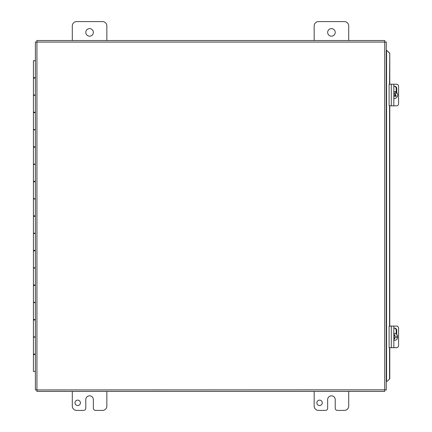 <?xml version="1.0" encoding="UTF-8"?>
<svg xmlns="http://www.w3.org/2000/svg" width="432" height="432" viewBox="0 0 432 432"><rect width="100%" height="100%" fill="white"/><g stroke="black" fill="none" stroke-linecap="round" stroke-linejoin="round"><path stroke-width="0.65" d="M387.218 381.289L389.772 378.697L387.218 381.289M386.996 381.289L386.267 381.289M389.545 378.697L389.545 347.69M389.545 326.09L389.545 105.824M389.545 84.224L389.772 53.217L386.996 50.625L389.545 53.217M386.996 50.625L386.267 50.625M389.772 378.697L389.772 347.69M389.772 326.09L389.772 105.824M389.772 84.224L389.772 53.217M35.386 389.929L384.718 389.848L384.718 42.066L36.936 42.066L36.936 389.848L35.386 389.929L35.386 41.985L36.936 42.066L36.86 40.516L384.799 40.516L384.718 42.066L386.267 41.985L386.267 389.929L384.718 389.848L384.799 391.397L36.86 391.397L36.936 389.848L36.86 391.397M386.267 389.929L384.718 389.848L384.799 391.397M36.86 40.516L36.936 42.066L35.386 41.985M384.799 40.516L384.718 42.066L386.267 41.985M35.386 354.51L33.426 354.51L33.426 371.444L35.386 371.444M35.386 319.961L33.426 319.961L33.426 336.89L35.386 336.89M35.386 285.406L33.426 285.406L33.426 302.335L35.386 302.335M35.386 250.857L33.426 250.857L33.426 267.786L35.386 267.786M35.386 216.302L33.426 216.302L33.426 233.231L35.386 233.231M35.386 181.748L33.426 181.748L33.426 198.682L35.386 198.682M35.386 147.199L33.426 147.199L33.426 164.128L35.386 164.128M35.386 112.644L33.426 112.644L33.426 129.578L35.386 129.578M35.386 78.095L33.426 78.095L33.426 95.024L35.386 95.024M35.386 60.739L33.426 60.739L33.426 77.674L35.386 77.674M35.386 95.294L33.426 95.294L33.426 112.223L35.386 112.223M35.386 129.848L33.426 129.848L33.426 146.777L35.386 146.777M35.386 164.398L33.426 164.398L33.426 181.327L35.386 181.327M35.386 198.952L33.426 198.952L33.426 215.881L35.386 215.881M35.386 233.501L33.426 233.501L33.426 250.436L35.386 250.436M35.386 268.056L33.426 268.056L33.426 284.985L35.386 284.985M35.386 302.605L33.426 302.605L33.426 319.54L35.386 319.54M35.386 337.16L33.426 337.16L33.426 354.089L35.386 354.089M35.386 60.469L34.549 60.739M34.549 354.51L34.549 354.089M34.549 337.16L34.549 336.89M34.549 319.961L34.549 319.54M34.549 302.605L34.549 302.335M34.549 285.406L34.549 284.985M34.549 268.056L34.549 267.786M34.549 250.857L34.549 250.436M34.549 233.501L34.549 233.231M34.549 216.302L34.549 215.881M34.549 198.952L34.549 198.682M34.549 181.748L34.549 181.327M34.549 164.398L34.549 164.128M34.549 147.199L34.549 146.777M34.549 129.848L34.549 129.578M34.549 112.644L34.549 112.223M34.549 95.294L34.549 95.024M34.549 78.095L34.549 77.674M314.167 40.516L314.167 25.92A4.32 4.32 0 0 1 318.487 21.6L344.401 21.6A4.32 4.32 0 0 1 348.716 25.92L348.716 40.516M335.227 32.4A3.785 3.785 0 0 1 329.551 35.672A3.785 3.785 0 0 1 329.551 29.122A3.785 3.785 0 0 1 335.227 32.4M72.301 40.516L72.301 25.92A4.32 4.32 0 0 1 76.621 21.6L102.53 21.6A4.32 4.32 0 0 1 106.85 25.92L106.85 40.516M93.361 32.4A3.785 3.785 0 0 1 87.685 35.672A3.785 3.785 0 0 1 87.685 29.122A3.785 3.785 0 0 1 93.361 32.4M322.277 402.835A2.705 2.705 0 0 1 318.222 405.173A2.705 2.705 0 0 1 318.222 400.491A2.705 2.705 0 0 1 322.277 402.835M348.716 391.397L348.716 406.08A4.32 4.32 0 0 1 344.401 410.4L337.387 410.4A2.16 2.16 0 0 1 335.227 408.24L335.227 399.6A3.785 3.785 0 0 0 331.441 395.82A3.785 3.785 0 0 0 327.656 399.6L327.656 408.24A2.16 2.16 0 0 1 325.501 410.4L318.487 410.4A4.32 4.32 0 0 1 314.167 406.08L314.167 391.397M80.411 402.835A2.705 2.705 0 0 1 76.356 405.173A2.705 2.705 0 0 1 76.356 400.491A2.705 2.705 0 0 1 80.411 402.835M106.85 391.397L106.85 406.08A4.32 4.32 0 0 1 102.53 410.4L95.521 410.4A2.16 2.16 0 0 1 93.361 408.24L93.361 399.6A3.785 3.785 0 0 0 89.575 395.82A3.785 3.785 0 0 0 85.79 399.6L85.79 408.24A2.16 2.16 0 0 1 83.63 410.4L76.621 410.4A4.32 4.32 0 0 1 72.301 406.08L72.301 391.397M394.06 94.311A6.431 0.94 -56.6 0 0 395.518 91.751A3.537 3.483 -90 0 0 394.189 91.487L393.844 91.487M396.322 95.834L394.767 95.013L396.587 92.459A6.431 0.94 123.4 0 1 395.129 95.013A6.448 0.61 32.6 0 1 396.322 95.834A6.091 0.886 123.4 0 1 395.858 96.563A6.448 0.61 -147.4 0 0 394.664 95.737A6.431 0.94 123.4 0 1 393.844 96.957M394.664 95.737L393.844 96.455M394.767 95.013L395.129 95.013M395.647 96.412L396.014 95.834M395.48 91.822A3.537 3.483 -90 0 1 396.398 92.459M396.587 92.459A3.537 3.483 -90 0 1 393.844 98.545L394.189 98.561M393.844 91.503A3.537 3.483 -90 0 1 394.189 91.487M397.424 336.242A3.537 3.483 -90 0 1 397.424 337.538L394.789 337.538A6.448 1.118 90 0 1 394.729 339.05L394.421 339.05L394.421 337.538L394.789 337.538M394.729 339.05L394.421 339.05M393.881 339.05A6.448 1.118 -90 0 0 393.935 337.538L393.844 337.538M393.844 336.242L393.935 336.242A6.448 1.118 -90 0 0 393.881 334.73L394.729 334.73A6.448 1.118 90 0 1 394.789 336.242L397.613 336.242A3.537 3.483 -90 0 0 394.189 333.353L393.628 333.353M394.789 336.242L394.421 336.242L394.421 334.73L393.881 334.73M394.729 334.73L394.421 334.73M393.844 333.369A3.537 3.483 -90 0 1 394.189 333.353M397.613 337.538A3.537 3.483 -90 0 1 393.844 340.411L394.189 340.427M393.844 84.224L396.614 84.224A2.16 1.955 -90 0 1 398.574 86.384L398.574 103.664A2.16 1.955 -90 0 1 396.614 105.824L393.844 105.824L393.844 84.224L389.108 84.224L389.108 105.824L393.844 105.824M393.844 86.432A2.3 2.084 -90 0 1 396.738 88.544L396.738 92.615M396.193 92.275L396.193 88.544A2.3 2.084 90 0 0 394.384 86.265M393.844 326.09L396.614 326.09A2.16 1.955 -90 0 1 398.574 328.25L398.574 345.53A2.16 1.955 -90 0 1 396.614 347.69L393.844 347.69L393.844 326.09L389.108 326.09L389.108 347.69L393.844 347.69M393.844 328.298A2.3 2.084 -90 0 1 396.738 330.41L396.738 334.481M396.193 333.995L396.193 330.41A2.3 2.084 90 0 0 394.384 328.131M386.586 50.625L386.586 381.289M396.738 88.544L396.193 88.544M391.289 105.824L391.289 84.224M396.738 330.41L396.193 330.41M391.289 347.69L391.289 326.09"/></g></svg>
